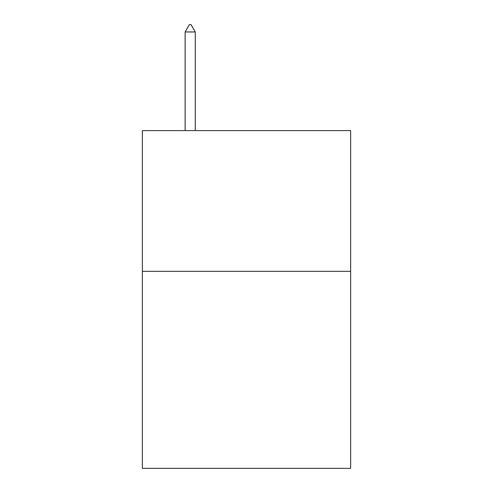 <?xml version="1.0" encoding="UTF-8"?>
<svg xmlns="http://www.w3.org/2000/svg" width="493" height="493" viewBox="0 0 493 493"><rect width="100%" height="100%" fill="white"/><g stroke="black" fill="none" stroke-linecap="round" stroke-linejoin="round"><path stroke-width="0.74" d="M350.64 271.323L350.64 468.35L142.36 468.35L142.36 130.596L350.64 130.596L350.64 271.323L142.36 271.323M195.271 31.971L191.05 24.65L189.361 24.65L185.14 31.971L195.271 31.971L195.271 130.596M185.14 31.971L185.14 130.596"/></g></svg>
